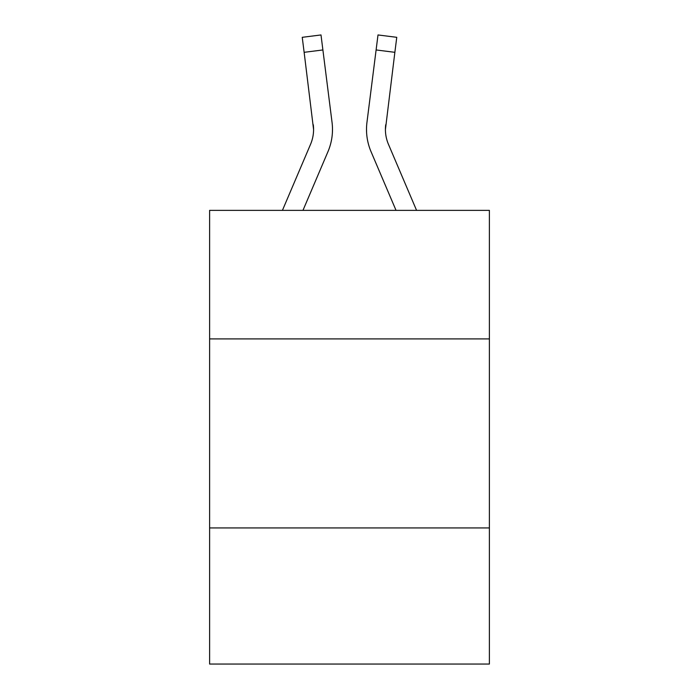 <?xml version="1.0" encoding="UTF-8"?>
<svg xmlns="http://www.w3.org/2000/svg" width="699" height="699" viewBox="0 0 699 699"><rect width="100%" height="100%" fill="white"/><g stroke="black" fill="none" stroke-linecap="round" stroke-linejoin="round"><path stroke-width="1.05" d="M489.387 338.91L489.387 210.373L209.613 210.373L209.613 338.91L489.387 338.91L489.387 664.05L209.613 664.05L209.613 338.91M489.387 527.946L209.613 527.946M327.953 151.683L302.964 210.373L327.953 151.683A56.706 56.706 -20.5 0 0 332.042 122.36L322.894 49.952L304.135 52.32L302.239 37.318L320.998 34.95L322.894 49.952M282.422 210.373L310.566 144.274A37.807 37.807 -31.8 0 0 313.58 129.533L304.135 52.32M332.418 132.216L332.488 129.717M331.754 120.088L332.042 122.36L331.754 120.088M416.578 210.373L388.434 144.274A37.807 37.807 31.8 0 1 385.42 129.525L394.865 52.32L376.106 49.952L378.002 34.95L396.761 37.318L394.865 52.32M371.047 151.683L396.036 210.373L371.047 151.683A56.706 56.706 20.5 0 1 366.958 122.36L376.106 49.952M310.566 144.274A37.807 37.807 -20.5 0 0 313.58 129.542A37.807 37.807 -20.5 0 1 310.566 144.274A37.807 37.807 -20.5 0 0 313.58 129.542A37.807 37.807 -20.5 0 1 310.566 144.274A37.807 37.807 -20.5 0 0 313.58 129.542A37.807 37.807 -20.5 0 1 310.566 144.274A37.807 37.807 -20.5 0 0 313.58 129.542A37.807 37.807 -20.5 0 1 310.566 144.274A37.807 37.807 -20.5 0 0 313.58 129.542A37.807 37.807 -20.5 0 1 310.566 144.274A37.807 37.807 -20.5 0 0 313.283 124.728L313.58 129.533M388.434 144.274A37.807 37.807 20.5 0 1 385.42 129.533A37.807 37.807 20.5 0 0 388.434 144.274A37.807 37.807 20.5 0 1 385.42 129.533A37.807 37.807 20.5 0 0 388.434 144.274A37.807 37.807 20.5 0 1 385.42 129.533A37.807 37.807 20.5 0 0 388.434 144.274A37.807 37.807 20.5 0 1 385.42 129.533A37.807 37.807 20.5 0 0 388.434 144.274A37.807 37.807 20.5 0 1 385.42 129.533L385.717 124.728A37.807 37.807 20.5 0 0 388.434 144.274A37.807 37.807 20.5 0 1 385.42 129.533L385.717 124.728M332.488 129.437L332.418 132.233L332.488 129.437M366.582 132.233L366.512 129.437M302.239 37.318L320.998 34.95M378.002 34.95L396.761 37.318"/></g></svg>
